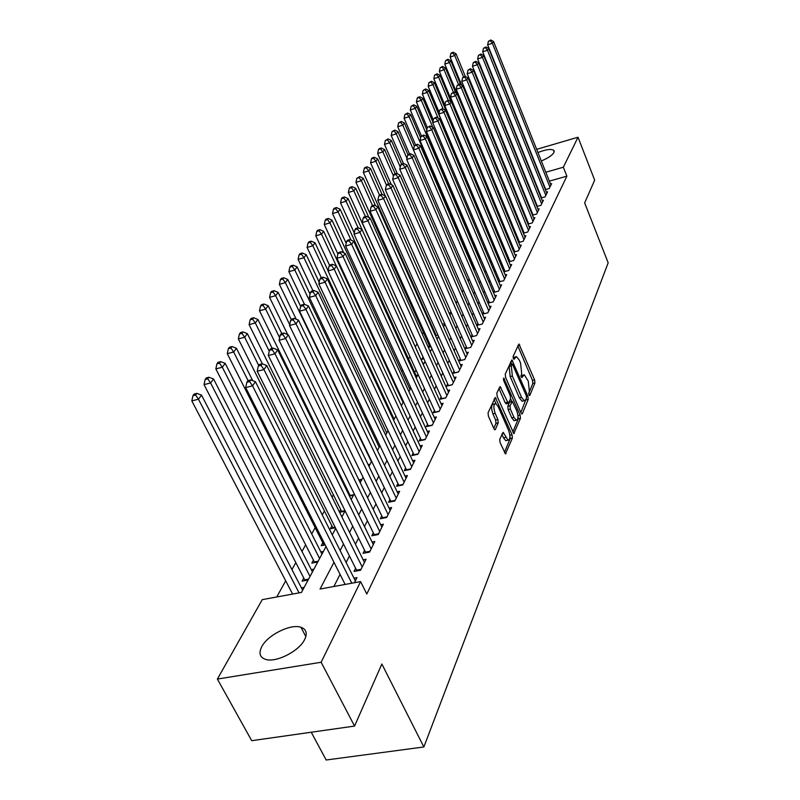 <?xml version="1.0" encoding="UTF-8"?>
<svg xmlns="http://www.w3.org/2000/svg" width="800" height="800" viewBox="0 0 800 800"><rect width="100%" height="100%" fill="white"/><g stroke="black" fill="none" stroke-linecap="round" stroke-linejoin="round"><path stroke-width="1.2" d="M528.92 394.87L529.84 395.39L534.94 382.94L534.6 379.87L518.93 344L513.13 356.37L513.36 358.56L513.99 359.34L516.48 356.59L519.31 360.14L520.56 363.07L521.63 373.01L521.18 376.8L521.79 377.57L524.28 374.75L528.27 381.12L529.35 391.06L528.92 394.87M261.74 646.72C267.66 634.94 290.75 623.53 300.96 627.29C306.31 629.24 307.56 633.29 304.7 639.43C299.36 651.02 276.11 662.93 265.64 659.4C259.81 657.41 258.52 653.18 261.74 646.72M537.94 152.54C545.84 149.46 551.13 148.72 553.8 150.3L553.94 152.51C552.17 155.37 547.96 158.19 541.31 160.98M499.76 439.27L500.1 442.62L505.46 453.89L512.39 438.03L512.05 434.75L495.29 397.43L488.06 412.81L488.4 416.17L493.93 428.68L494.81 429.77L495.4 429.41L498.22 422.84L497.88 419.52L495.18 413.36C493.28 407.51 493.47 404.26 495.76 403.58L498.15 406.55L508.61 430.41C510.5 436.29 510.3 439.55 508.01 440.2L503.12 432.29L499.76 439.27M536.66 149.34L578.02 137.22L594.67 180.15L584.65 202.92L608.18 262.83L423.86 746.97L381.86 664L354.56 726.07L321.14 662.26L217.38 679.07L262.26 599.64L301.45 592.45L326.01 546.56M578.02 137.22L563.34 167.22L545.81 172.23M333.97 562.32L320.05 589.04L360.6 581.6L366.81 594.01L566.88 176.17L563.34 167.22M360.6 581.6L321.14 662.26M521.01 412.95L521.85 414.01L522.36 413.68L528.22 399.35L527.88 396.22L511.89 359.91L505.25 374.12L505.58 377.32L521.01 412.95M520.46 418.32L513.82 433.56L497.16 396.36L496.83 393.08L500.12 386.52L508.27 403.38L510.56 398.91L510.23 395.69L503.64 380.51L503.76 378.04L520.12 415.11L520.46 418.32L518.27 418.8L512.8 432.1M527.79 163.61L527.27 163.48M303.8 577.95L302.08 581.14L308.11 580.01M313.46 560.05L311.79 563.14L317.74 562M322.83 542.7L321.21 545.7L325.18 544.92M331.91 525.87L330.34 528.78L335.41 527.76M340.73 509.53L339.42 511.96M349.29 493.67L348.78 494.62M416.03 370.03L415.28 371.42L416.53 371.12M422.96 357.21L421.83 359.29L423.88 358.8L348.35 192.48L349.26 188.33L351.45 187.68L352.22 186.66L350.03 187.31L349.26 188.33M429.31 345.44L428.28 347.34M435.5 333.97L435.05 334.8M494.56 224.56L494.1 225.4M499.41 215.58L499.01 216.32M545.38 189.61L549.21 188.53L551.64 183.62L550.49 183.94M541.18 197.94L545.1 196.85L547.58 191.83L546.41 192.16M536.88 206.47L540.9 205.35L543.43 200.23L542.23 200.56M532.48 215.18L536.61 214.04L539.19 208.8L537.96 209.14M527.99 224.08L532.22 222.92L534.86 217.57L533.6 217.92M523.4 233.18L527.73 232.01L530.43 226.53L529.14 226.89M518.69 242.5L523.14 241.3L525.9 235.7L524.58 236.06M513.88 252.02L518.44 250.81L521.27 245.08L519.91 245.44M508.95 261.78L513.63 260.54L516.53 254.67L515.14 255.04M503.9 271.76L508.71 270.5L511.68 264.49L510.25 264.87M498.73 281.98L503.67 280.7L506.71 274.55L505.24 274.93M493.43 292.45L498.51 291.14L501.62 284.84L500.11 285.23M488.91 301.29L487.99 303.13L493.23 301.84L496.41 295.39L494.86 295.79M483.46 312.21L482.49 314.15L487.81 312.81L491.07 306.2L489.48 306.6M477.87 323.4L476.87 325.39L482.25 324.05L485.6 317.27L483.96 317.69M472.14 334.88L471.12 336.92L476.56 335.58L479.99 328.63L478.3 329.05M466.26 346.66L465.21 348.75L470.71 347.41L474.24 340.28L472.5 340.7M460.23 358.73L459.16 360.88L464.72 359.55L468.33 352.23L466.54 352.66M454.04 371.13L452.94 373.34L458.56 372L462.27 364.49L460.43 364.93M447.68 383.86L446.55 386.13L452.24 384.79L456.05 377.08L454.15 377.53M441.15 396.94L439.99 399.26L445.75 397.93L449.67 390.01L447.7 390.46M434.45 410.37L433.25 412.76L439.08 411.44L443.1 403.29L441.08 403.76M427.55 424.18L426.33 426.63L432.22 425.32L436.36 416.94L434.26 417.41M420.46 438.38L419.2 440.9L425.17 439.59L429.42 430.98L427.26 431.46M413.17 452.98L411.87 455.58L417.91 454.27L422.29 445.41L420.06 445.9M405.67 468.01L404.33 470.68L410.45 469.38L414.95 460.26L412.64 460.76M397.94 483.48L396.57 486.24L402.76 484.94L407.4 475.55L405.01 476.06M389.99 499.42L388.57 502.25L394.84 500.97L399.62 491.3L397.14 491.81M381.79 515.83L380.33 518.76L386.68 517.49L391.61 507.52L389.04 508.04M373.34 532.76L371.83 535.78L378.27 534.52L383.35 524.24L380.68 524.76M364.62 550.22L363.07 553.33L369.59 552.08L374.83 541.48L372.07 542.01M355.63 568.23L354.03 571.44L360.63 570.21L366.04 559.26L363.17 559.81M566.88 176.17L549.37 181.13M537.41 187.47L537.15 187.98M533.13 195.87L532.82 196.47M528.76 204.45L528.4 205.15M524.28 213.22L523.87 214.02M519.71 222.18L519.24 223.1M515.03 231.36L514.5 232.38M510.24 240.74L509.66 241.89M505.34 250.34L504.69 251.61M500.33 260.17L499.61 261.57M495.19 270.24L494.41 271.78M489.93 280.55L489.08 282.23M484.55 291.11L483.61 292.94M479.03 301.94L478.01 303.92M473.37 313.03L472.27 315.18M467.56 324.41L466.38 326.73M461.61 336.08L460.33 338.58M455.5 348.06L454.13 350.74M449.23 360.35L447.76 363.23M442.79 372.98L441.21 376.06M436.17 385.94L434.49 389.24M429.38 399.26L427.58 402.79M422.39 412.96L420.47 416.73M415.21 427.04L413.16 431.06M407.82 441.53L405.63 445.81M400.21 456.44L397.89 461M392.38 471.79L389.91 476.65M384.32 487.61L381.68 492.77M376 503.9L373.2 509.39M367.43 520.7L364.46 526.53M358.6 538.03L355.44 544.22M349.47 555.91L346.12 562.48M340.06 574.37L333.87 586.5M541.13 196.69L540.88 197.2M536.9 205.17L536.6 205.77M532.58 213.83L532.22 214.53M528.16 222.68L527.75 223.49M523.64 231.73L523.18 232.65M519.01 240.99L518.5 242.03M514.29 250.46L513.71 251.62M509.45 260.15L508.81 261.43M504.49 270.07L503.79 271.49M499.42 280.23L498.65 281.78M494.23 290.63L493.38 292.33M353.99 578.17L356.97 577.62L354.45 582.73M494.54 203.89L494.14 204.62M489.62 212.77L489.16 213.6M429.69 320.95L429.23 321.77M423.4 332.3L422.36 334.18M416.95 343.94L415.31 346.9M409.92 356.63L408.59 359.03M402.58 369.88L401.69 371.48M395.02 383.52L394.61 384.27M342.11 479.03L341.59 479.97M333.4 494.74L332.07 497.14M324.43 510.93L322.24 514.88M315.2 527.6L311.7 533.91M305.67 544.8L301.98 551.46M295.84 562.53L291.94 569.58M285.7 580.84L276.76 596.98M515.12 190.84L514.45 191.02M509.59 199.67L510.35 199.46M504.49 208.19L505.34 207.95M499.25 216.9L500.21 216.63M500.35 219.54L501.12 219.33M494.23 225.71L494.95 225.51M495.36 228.41L496.08 228.21M461.98 291.51L462.58 291.35M455.63 302.16L456.98 301.81M449.09 313.06L451.24 312.52M442.37 324.24L444.69 323.66M435.45 335.7L437.95 335.08M428.33 347.45L431.02 346.79M429.98 351.11L430.69 350.94M422.73 363.26L424.3 362.88M416.12 375.52L417.75 375.13M409.34 388.09L410.8 387.75M402.38 401.01L403.06 400.85M368.31 465.01L369.82 464.68M359.06 480.31L361.77 479.74M349.49 496.06L353.48 495.23M339.58 512.28L344.94 511.18M332.05 534.43L332.56 534.32M320.86 551.96L323.38 551.46M311.29 569.64L313.93 569.14M301.42 587.88L304.17 587.38M311.24 732.23L326.17 760L423.86 746.97M516.15 155.35L516.65 155.2M354.56 726.07L251.71 740.69L217.38 679.07M505.5 169.18L505.93 168.41M510.29 160.71L510.66 160.04M518.78 179.96L518.2 180.13M511.52 182.04L510.85 182.23M332.27 534.87L335.73 528.4M341.88 516.91L345.14 510.81M351.19 499.51L354.25 493.78M360.2 482.66L363.09 477.27M368.94 466.33L371.66 461.26M377.42 450.49L379.97 445.72M385.64 435.12L388.04 430.64M393.63 420.2L395.88 416M401.38 405.72L403.49 401.77M408.91 391.65L410.89 387.95M416.23 377.97L418.08 374.51M344.46 196.98L342.25 197.63L341.46 198.68L343.68 198.02L344.46 196.98L348.04 198.62L423.36 364.64L425.08 361.43M430.26 351.74L431.88 348.71M437 339.15L438.51 336.33M443.55 326.9L444.96 324.27M449.94 314.98L451.25 312.53M456.16 303.36L457.37 301.09M462.21 292.04L463.34 289.93M468.12 281L469.16 279.06M473.88 270.24L474.84 268.45M479.49 259.74L480.37 258.1M484.97 249.51L485.78 248M490.32 239.51L491.05 238.14M495.54 229.76L496.21 228.51M500.64 220.23L501.24 219.11M505.62 210.92L506.16 209.92M510.48 201.83L510.96 200.94M515.24 192.95L515.66 192.16M519.89 184.26L520.25 183.58M533.82 178.57L533.56 179.07M529.49 186.89L529.18 187.48M525.07 195.39L524.7 196.08M520.54 204.08L520.12 204.88M515.91 212.96L515.44 213.87M511.18 222.05L510.65 223.07M506.34 231.35L505.74 232.49M501.38 240.87L500.72 242.13M496.3 250.61L495.58 252M491.11 260.59L490.32 262.11M485.79 270.81L484.92 272.47M480.33 281.28L479.39 283.09M474.74 292.01L473.72 293.98M469.02 303.01L467.91 305.14M463.14 314.29L461.94 316.59M457.11 325.87L455.82 328.34M450.93 337.74L449.54 340.4M444.58 349.93L443.09 352.79M438.06 362.45L436.47 365.51M431.36 375.31L429.66 378.59M424.48 388.53L422.66 392.03M417.4 402.11L415.46 405.85M410.13 416.09L408.05 420.07M402.64 430.46L400.43 434.71M394.94 445.26L392.58 449.78M387 460.49L384.49 465.31M378.83 476.18L376.16 481.31M370.41 492.36L367.57 497.8M361.72 509.03L358.71 514.82M352.76 526.23L349.56 532.38M343.52 543.98L340.12 550.52M523.31 374.98L520.89 375.78M515.52 356.82L513.09 357.63M528.61 393.65L532.82 383.42L532.48 380.36L517.79 345.88M511.76 364.2L510.72 361.79M520.83 412.56L526.19 398.73M526.52 397.95L526.28 395.76L512.38 364.05L511.3 365.96L512.37 376.06L521.52 397.31L524.23 400.74L525.8 399.69L526.52 397.95M512.16 364.1L509.87 364.78L512.04 364.27M523.1 400.99L522.06 401.23L519.35 397.8L510.19 376.57L509.12 366.47L509.87 364.78M498.91 388.39L505.18 402.78L506.41 403.79M510.62 398.76L511.79 401.47M513.96 417.36L516.24 420.22C518.4 419.56 518.57 416.38 516.73 410.7L512.29 401.35L510.01 405.83L510.35 409.06L513.96 417.36L511.75 417.85L514.03 420.71L514.98 420.5M511.94 401.43L509.57 402.18L511.77 401.69M511.75 417.85L508.14 409.56L507.8 406.33L509.57 402.18M518.27 418.8L517.98 415.73M506.8 440.46L505.76 440.68L503.48 437.83L501.89 434.22M494.74 403.81L493.51 404.09C491.22 404.76 491.02 408.02 492.92 413.87L495.18 413.36M493.79 428.37L495.97 423.33L495.63 420.01L492.92 413.87M495.98 403.67L494.06 399.31M504.44 452.43L510.16 438.51L509.87 435.34M465.33 76.44L456.03 53.78L454.74 55.52L450.09 57.03L461.69 85.2M452.72 52.98L453.24 52.28L451.38 52.89L450.86 53.59L452.72 52.98L454.74 55.52L463.5 76.86M453.24 52.28L456.03 53.78M450.09 57.03L450.86 53.59M549.92 187.09L492.38 43.25L493.58 41.52L550.93 185.05M545.72 189.51L487.63 44.79L492.38 43.25L490.31 40.69L490.8 40L488.41 41.31L490.31 40.69M488.41 41.31L487.63 44.79M493.58 41.52L490.8 40M460.64 84.65L450.8 60.79L449.48 62.57L444.78 64.09L457.03 93.66M447.44 60L447.97 59.29L445.56 60.61L447.44 60L449.48 62.57L458.52 84.48M447.97 59.29L450.8 60.79M444.78 64.09L445.56 60.61M455.85 93.05L445.46 67.96L444.1 69.78L439.36 71.31L499.88 216.73M442.04 67.18L442.59 66.45L440.15 67.79L442.04 67.18L444.1 69.78L453.43 92.28M442.59 66.45L445.46 67.96M439.36 71.31L440.15 67.79M450.97 101.66L439.99 75.3L438.6 77.16L433.82 78.69L444.85 105.07M436.52 74.52L437.08 73.78L434.61 75.13L436.52 74.52L438.6 77.16L448.24 100.26L445.6 101.73L448.24 100.26L451.35 101.86L515.69 256.38M437.08 73.78L439.99 75.3M433.82 78.69L434.61 75.13M495.76 229.36L434.4 82.8L432.98 84.7L428.15 86.24L439.15 112.4M430.88 82.03L431.45 81.27L428.95 82.65L430.88 82.03L432.98 84.7L443.19 109.06M431.45 81.27L434.4 82.8M428.15 86.24L428.95 82.65M545.83 195.38L487.48 50.24L488.72 48.47L546.86 193.29M541.59 197.83L482.69 51.79L487.48 50.24L485.4 47.65L485.89 46.94L483.48 48.27L485.4 47.65M483.48 48.27L482.69 51.79M488.72 48.47L485.89 46.94M541.64 203.85L482.48 57.39L483.74 55.58L542.7 201.71M537.37 206.33L477.64 58.95L482.48 57.39L480.37 54.76L480.88 54.04L478.44 55.39L480.37 54.76M478.44 55.39L477.64 58.95M483.74 55.58L480.88 54.04M537.36 212.51L477.36 64.7L478.65 62.86L538.44 210.32M533.06 215.02L472.47 66.27L477.36 64.7L475.23 62.04L475.75 61.31L473.28 62.67L475.23 62.04M473.28 62.67L472.47 66.27M478.65 62.86L475.75 61.31M532.99 221.36L472.12 72.18L473.44 70.3L534.09 219.12M528.66 223.9L467.18 73.76L472.12 72.18L469.97 69.49L470.5 68.74L468 70.12L469.97 69.49M468 70.12L467.18 73.76M473.44 70.3L470.5 68.74M490.93 238.37L428.67 90.47L427.22 92.42L422.34 93.97L433.3 119.89M425.1 89.71L425.69 88.93L423.15 90.33L425.1 89.71L427.22 92.42L438.04 118.08M425.69 88.93L428.67 90.47M422.34 93.97L423.15 90.33M528.52 230.4L466.76 79.84L468.11 77.91L529.65 228.12M524.15 232.98L461.77 81.43L466.76 79.84L464.59 77.11L465.13 76.34L462.59 77.75L464.59 77.11M462.59 77.75L461.77 81.43M468.11 77.91L465.13 76.34M432.84 121.99L422.82 98.33L421.33 100.32L416.4 101.88L427.32 127.55L430.08 125.98L427.32 127.53L426.44 131.48L494.85 292.08M419.19 97.57L419.79 96.78L417.82 97.4L417.22 98.2L419.19 97.57L421.33 100.32L432.79 127.34M419.79 96.78L422.82 98.33M416.4 101.88L417.22 98.2M523.95 239.66L461.27 87.68L462.66 85.7L525.1 237.33M519.54 242.27L456.23 89.28L461.27 87.68L459.08 84.91L459.64 84.12L457.06 85.55L459.08 84.91M457.06 85.55L456.23 89.28M462.66 85.7L459.64 84.12M426.81 129.83L416.82 106.36L415.3 108.4L410.32 109.97L421.4 135.88M413.14 105.62L413.75 104.81L411.15 106.25L413.14 105.62L415.3 108.4L479.67 259.42M413.75 104.81L416.82 106.36M410.32 109.97L411.15 106.25M519.27 249.13L455.65 95.71L457.07 93.68L520.45 246.74M514.83 251.77L450.56 97.31L455.65 95.71L453.44 92.9L454.01 92.09L451.4 93.54L453.44 92.9M451.4 93.54L450.56 97.31M457.07 93.68L454.01 92.09M420.64 137.84L410.69 114.6L409.13 116.69L404.1 118.26L415.49 144.75M406.94 113.86L407.57 113.03L404.93 114.49L406.94 113.86L409.13 116.69L474.48 269.12M407.57 113.03L410.69 114.6M404.1 118.26L404.93 114.49M451.35 101.86L449.9 103.93L444.75 105.54L510.01 261.5M514.48 258.82L449.9 103.93L447.66 101.08M445.6 101.73L444.75 105.54M414.31 146.04L404.4 123.03L402.8 125.17L397.72 126.75L409.52 154.01M400.6 122.31L401.24 121.45L398.56 122.94L400.6 122.31L402.8 125.17L413.46 149.87M401.24 121.45L404.4 123.03M397.72 126.75L398.56 122.94M509.58 268.74L444 112.36L445.49 110.23L510.82 266.24M505.07 271.45L438.8 113.97L444 112.36L441.74 109.47L442.34 108.62L439.66 110.12L441.74 109.47M439.66 110.12L438.8 113.97M445.49 110.23L442.34 108.62M407.99 154.82L397.96 131.67L396.32 133.86L391.19 135.45L403.41 163.52M394.09 130.96L394.75 130.08L392.04 131.59L394.09 130.96L396.32 133.86L406.95 158.34M394.75 130.08L397.96 131.67M391.19 135.45L392.04 131.59M504.56 278.89L437.95 120.99L439.48 118.81L505.83 276.33M500.02 281.64L432.7 122.62L437.95 120.99L435.67 118.06L436.28 117.19L433.57 118.71L435.67 118.06M433.57 118.71L432.7 122.62M439.48 118.81L436.28 117.19M401.62 164.06L391.36 140.52L389.68 142.77L384.49 144.36L397.42 173.87M387.43 139.82L388.1 138.92L385.35 140.46L387.43 139.82L389.68 142.77L400.27 167.02M388.1 138.92L391.36 140.52M384.49 144.36L385.35 140.46M499.42 289.3L431.76 129.84L433.32 127.61L500.72 286.67M429.45 126.87L431.76 129.84L426.44 131.48M433.32 127.61L430.08 125.98M395.23 173.85L384.59 149.59L382.87 151.9L377.63 153.5L391.39 184.72M380.6 148.91L381.29 147.99L379.19 148.63L378.5 149.55L380.6 148.91L382.87 151.9L393.42 175.9M381.29 147.99L384.59 149.59M377.63 153.5L378.5 149.55M494.16 299.95L425.4 138.92L427.01 136.63L495.49 297.26M489.55 302.78L420.03 140.56L425.4 138.92L423.07 135.91L423.71 134.99L420.92 136.56L423.07 135.91M420.92 136.56L420.03 140.56M427.01 136.63L423.71 134.99M388.69 183.91L377.65 158.9L375.89 161.26L370.59 162.87L385.23 195.87M373.59 158.23L374.3 157.29L372.18 157.93L371.47 158.88L373.59 158.23L375.89 161.26L386.47 185.19M374.3 157.29L377.65 158.9M370.59 162.87L371.47 158.88M382.06 194.38L370.54 168.45L368.73 170.87L363.37 172.48L436.19 335.52M366.4 167.79L367.13 166.83L364.99 167.47L364.26 168.44L366.4 167.79L368.73 170.87L379.49 195.04M367.13 166.83L370.54 168.45M363.37 172.48L364.26 168.44M375.54 205.76L363.23 178.24L361.38 180.73L355.96 182.35L430.02 347.03M359.02 177.61L359.77 176.61L356.86 178.26L359.02 177.61L361.38 180.73L372.53 205.61M359.77 176.61L363.23 178.24M355.96 182.35L356.86 178.26M368.87 217.46L355.73 188.3L353.83 190.85L365.42 216.54M351.45 187.68L353.83 190.85L348.35 192.48M352.22 186.66L355.73 188.3M348.04 198.62L346.08 201.25L340.54 202.88L354.26 232.95M343.68 198.02L346.08 201.25L358.14 227.78M340.54 202.88L341.46 198.68M416.78 376.94L340.13 209.23L338.12 211.93L332.52 213.56L346.19 243.32M335.69 208.65L336.5 207.57L334.26 208.23L333.45 209.3L335.69 208.65L338.12 211.93L351.01 240.09M336.5 207.57L340.13 209.23M332.52 213.56L333.45 209.3M410.02 389.57L332 220.13L329.94 222.9L324.27 224.54L337.89 253.95M327.48 219.57L328.31 218.46L326.05 219.12L325.21 220.23L327.48 219.57L329.94 222.9L343.74 252.83M328.31 218.46L332 220.13M324.27 224.54L325.21 220.23M403.08 402.53L323.65 231.33L321.52 234.18L315.79 235.82L329.61 265.43M319.04 230.79L319.89 229.66L317.6 230.32L316.75 231.45L319.04 230.79L321.52 234.18L336.3 265.95M319.89 229.66L323.65 231.33M315.79 235.82L316.75 231.45M328.07 270.68L315.06 242.85L312.87 245.78L307.08 247.43L321.32 277.72M310.36 242.34L311.24 241.17L308.92 241.83L308.04 243L310.36 242.34L312.87 245.78L394.15 419.23M311.24 241.17L315.06 242.85M307.08 247.43L308.04 243M319.2 282.24L306.22 254.7L303.97 257.72L298.11 259.37L312.98 290.74M301.43 254.22L302.33 253.01L299.99 253.68L299.08 254.88L301.43 254.22L303.97 257.72L386.78 433M302.33 253.01L306.22 254.7M298.11 259.37L299.08 254.88M310.07 294.12L297.13 266.9L294.81 270.01L288.88 271.66L304.51 304.35M292.24 266.44L293.17 265.2L290.8 265.87L289.87 267.11L292.24 266.44L294.81 270.01L379.2 447.16M293.17 265.2L297.13 266.9M288.88 271.66L289.87 267.11M300.65 306.33L287.76 279.46L285.38 282.66L279.37 284.31L296.21 319.22M282.78 279.03L283.73 277.76L281.34 278.42L280.37 279.7L282.78 279.03L285.38 282.66L371.41 461.72M283.73 277.76L287.76 279.46M279.37 284.31L280.37 279.7M291.26 319.56L278.12 292.4L275.66 295.69L269.58 297.35L287.69 334.57M273.03 292L274.01 290.68L271.59 291.35L270.6 292.66L273.03 292L275.66 295.69L289.69 324.62M274.01 290.68L278.12 292.4M269.58 297.35L270.6 292.66M281.77 333.57L268.18 305.73L265.65 309.12L259.49 310.78L350.35 495.88M262.98 305.36L264 304.01L261.54 304.67L260.52 306.03L262.98 305.36L265.65 309.12L279.63 337.72M264 304.01L268.18 305.73M259.49 310.78L260.52 306.03M272.18 348.4L257.93 319.47L255.32 322.97L249.09 324.63L341.83 511.82M252.62 319.14L253.67 317.75L251.18 318.41L250.13 319.81L252.62 319.14L255.32 322.97L269.25 351.2M253.67 317.75L257.93 319.47M249.09 324.63L250.13 319.81M262.38 363.85L247.36 333.65L244.67 337.26L238.36 338.92L333.06 528.23M241.93 333.36L243.02 331.92L240.5 332.58L239.41 334.03L241.93 333.36L244.67 337.26L258.73 365.47M243.02 331.92L247.36 333.65M238.36 338.92L239.41 334.03M252.72 380.68L236.45 348.28L233.67 352.01L227.28 353.66L324.01 545.15M230.9 348.03L232.02 346.54L229.47 347.21L228.35 348.7L230.9 348.03L233.67 352.01L248.06 380.59M232.02 346.54L236.45 348.28M227.28 353.66L228.35 348.7M321.96 554.13L225.19 363.38L222.32 367.24L215.85 368.89L314.69 562.59M219.51 363.18L220.67 361.64L218.09 362.31L216.93 363.84L219.51 363.18L222.32 367.24L319.61 558.52M220.67 361.64L225.19 363.38M215.85 368.89L216.93 363.84M312.45 571.9L213.56 378.99L210.59 382.97L204.03 384.62L305.08 580.58M207.75 378.83L208.94 377.24L206.32 377.91L205.13 379.5L207.75 378.83L210.59 382.97L310.03 576.43M208.94 377.24L213.56 378.99M204.03 384.62L205.13 379.5M302.64 590.23L201.53 395.12L198.46 399.23L191.82 400.88L292.61 594.07M195.58 395.01L196.82 393.37L194.17 394.03L192.93 395.67L195.58 395.01L198.46 399.23L299.09 592.88M196.82 393.37L201.53 395.12M191.82 400.88L192.93 395.67M488.76 310.87L418.88 148.23L420.53 145.88L490.13 308.12M484.12 313.74L413.45 149.88L418.88 148.23L416.52 145.17L417.19 144.24L414.35 145.83L416.52 145.17M414.35 145.83L413.45 149.88M420.53 145.88L417.19 144.24M483.23 322.07L412.19 157.79L413.88 155.38L484.63 319.24M478.55 324.97L406.7 159.44L412.19 157.79L409.81 154.68L410.49 153.72L408.29 154.38L407.61 155.35L409.81 154.68M407.61 155.35L406.7 159.44M413.88 155.38L410.49 153.72M477.56 333.54L405.33 167.6L407.06 165.13L478.99 330.65M472.84 336.5L399.77 169.26L405.33 167.6L402.91 164.45L403.61 163.46L401.39 164.12L400.69 165.11L402.91 164.45M400.69 165.11L399.77 169.26M407.06 165.13L403.61 163.46M471.75 345.32L398.27 177.68L400.06 175.13L473.21 342.35M470.72 347.4L466.99 348.31L392.66 179.34L398.27 177.68L395.83 174.47L396.55 173.46L394.31 174.12L393.59 175.14L395.83 174.47M393.59 175.14L392.66 179.34M400.06 175.13L396.55 173.46M465.78 357.4L391.03 188.03L392.86 185.41L467.28 354.35M460.98 360.44L385.35 189.7L391.03 188.03L388.56 184.77L389.3 183.73L387.03 184.4L386.29 185.44L388.56 184.77M386.29 185.44L385.35 189.7M392.86 185.41L389.3 183.73M459.65 369.8L383.58 198.66L385.47 195.98L461.2 366.67M454.82 372.89L377.84 200.34L383.58 198.66L381.09 195.35L381.85 194.28L379.55 194.95L378.79 196.02L381.09 195.35M378.79 196.02L377.84 200.34M385.47 195.98L381.85 194.28M453.36 382.53L375.93 209.6L377.86 206.83L454.95 379.32M448.49 385.67L370.11 211.28L375.93 209.6L373.41 206.23L374.18 205.13L371.86 205.8L371.08 206.91L373.41 206.23M371.08 206.91L370.11 211.28M377.86 206.83L374.18 205.13M446.9 395.61L368.06 220.84L370.05 218L448.53 392.31M441.99 398.8L362.17 222.53L368.06 220.84L365.5 217.42L366.3 216.29L363.95 216.96L363.15 218.1L365.5 217.42M363.15 218.1L362.17 222.53M370.05 218L366.3 216.29M440.26 409.05L359.96 232.41L362.01 229.49L441.94 405.65M435.32 412.29L354.01 234.1L359.96 232.41L357.38 228.93L358.2 227.76L355.82 228.44L354.99 229.61L357.38 228.93M354.99 229.61L354.01 234.1M362.01 229.49L358.2 227.76M433.43 422.86L351.63 244.32L353.73 241.31L435.16 419.37M428.46 426.16L345.6 246.01L351.63 244.32L349.01 240.78L349.86 239.58L347.45 240.26L346.6 241.46L349.01 240.78M346.6 241.46L345.6 246.01M353.73 241.31L349.86 239.58M426.42 437.06L343.04 256.58L345.21 253.48L428.19 433.47M421.4 440.42L336.94 258.28L343.04 256.58L340.39 252.98L341.27 251.74L338.83 252.42L337.95 253.66L340.39 252.98M337.95 253.66L336.94 258.28M345.21 253.48L341.27 251.74M419.2 451.67L334.2 269.21L336.44 266.02L421.02 447.98M414.14 455.09L328.02 270.91L334.2 269.21L331.52 265.54L332.42 264.27L329.95 264.95L329.05 266.23L331.52 265.54M329.05 266.23L328.02 270.91M336.44 266.02L332.42 264.27M411.77 466.71L325.09 282.23L327.39 278.94L413.65 462.91M406.68 470.19L318.83 283.93L325.09 282.23L322.37 278.49L323.3 277.18L320.8 277.86L319.87 279.18L322.37 278.49M319.87 279.18L318.83 283.93M327.39 278.94L323.3 277.18M404.12 482.19L315.69 295.65L318.07 292.25L406.05 478.27M398.99 485.73L309.36 297.36L315.69 295.65L312.94 291.85L313.9 290.49L311.37 291.18L310.41 292.53L312.94 291.85M310.41 292.53L309.36 297.36M318.07 292.25L313.9 290.49M396.24 498.13L306 309.5L308.45 305.99L398.24 494.1M391.07 501.74L299.58 311.2L306 309.5L303.22 305.62L304.2 304.22L301.64 304.91L300.65 306.31L303.22 305.62M300.65 306.31L299.58 311.2M308.45 305.99L304.2 304.22M388.13 514.56L296 323.79L298.53 320.17L390.18 510.41M382.92 518.24L289.5 325.49L296 323.79L293.18 319.84L294.2 318.39L291.6 319.08L290.58 320.52L293.18 319.84M290.58 320.52L289.5 325.49M298.53 320.17L294.2 318.39M379.76 531.5L285.67 338.54L288.28 334.81L381.88 527.21M374.51 535.25L279.08 340.25L285.67 338.54L282.81 334.52L283.86 333.03L281.23 333.71L280.18 335.2L282.81 334.52M280.18 335.2L279.08 340.25M288.28 334.81L283.86 333.03M371.13 548.97L275 353.79L277.7 349.93L373.31 544.55M365.84 552.8L268.32 355.49L275 353.79L272.1 349.68L273.19 348.14L270.52 348.83L269.43 350.37L272.1 349.68M269.43 350.37L268.32 355.49M277.7 349.93L273.19 348.14M362.22 566.99L263.97 369.55L266.76 365.56L364.47 562.43M356.9 570.9L257.2 371.25L263.97 369.55L261.03 365.36L262.16 363.76L259.46 364.45L258.33 366.04L261.03 365.36M258.33 366.04L257.2 371.25M266.76 365.56L262.16 363.76M351.82 583.21L252.56 385.85L255.45 381.72L355.35 580.89M345.14 584.44L245.7 387.54L252.56 385.85L249.58 381.57L250.75 379.92L248.01 380.6L246.84 382.25L249.58 381.57M246.84 382.25L245.7 387.54M255.45 381.72L250.75 379.92M529.33 395.5L529.84 395.39M521.61 377.47L522.12 377.35M520.97 376.17L522.8 375.74M513.17 357.98L515.01 357.55M517.92 345.58L519.82 345.12M532.48 380.36L534.6 379.87M532.82 383.42L534.94 382.94M510.86 361.49L512.79 361.03M526.52 396.53L527.88 396.22M526.07 399.84L528.22 399.35M521.58 413.85L522.36 413.68M509.12 366.47L511.3 365.96M510.19 376.57L512.37 376.06M519.35 397.8L521.52 397.31M513.54 433.38L514.37 433.21M499.05 388.09L501.02 387.63M505.18 402.78L507.4 402.28M503.31 379.08L504.39 378.82M517.97 415.59L520.12 415.11M507.8 406.33L510.01 405.83M508.14 409.56L510.35 409.06M502.07 433.79L503.98 433.37M503.48 437.83L505.73 437.35M495.63 420.01L497.88 419.52M495.97 423.33L498.22 422.84M494.54 429.6L495.4 429.41M494.2 399L496.19 398.55M509.85 435.22L512.05 434.75M510.16 438.51L512.39 438.03M505.17 453.7L506.05 453.52M377.13 449.88L377.83 449.72M368.16 464.7L370.03 464.3M358.89 479.95L362.01 479.29M350.17 495.47L353.75 494.72M341.63 511.35L345.05 510.64M332.83 527.7L335.15 527.24M323.76 544.55L324.89 544.33M314.41 561.92L318.17 561.2M304.77 579.84L308.58 579.13M464.74 359.5L460.97 360.4M458.6 371.91L454.79 372.82M452.31 384.66L448.45 385.57M445.84 397.76L441.93 398.66M439.19 411.21L435.24 412.11M432.36 425.04L428.36 425.93M425.33 439.26L421.29 440.15M418.11 453.88L414.01 454.77M410.67 468.94L406.52 469.82M403.01 484.43L398.81 485.31M395.13 500.39L390.88 501.26M387 516.84L382.7 517.7M378.63 533.79L374.26 534.65M369.99 551.27L365.57 552.12M361.07 569.32L356.59 570.15M300.96 627.29L305.84 636.59M553.8 150.3L554.26 151.48M522.06 401.23L524.23 400.74M506.06 403.87L508.27 403.38M514.03 420.71L516.24 420.22M505.76 440.68L508.01 440.2"/></g></svg>
